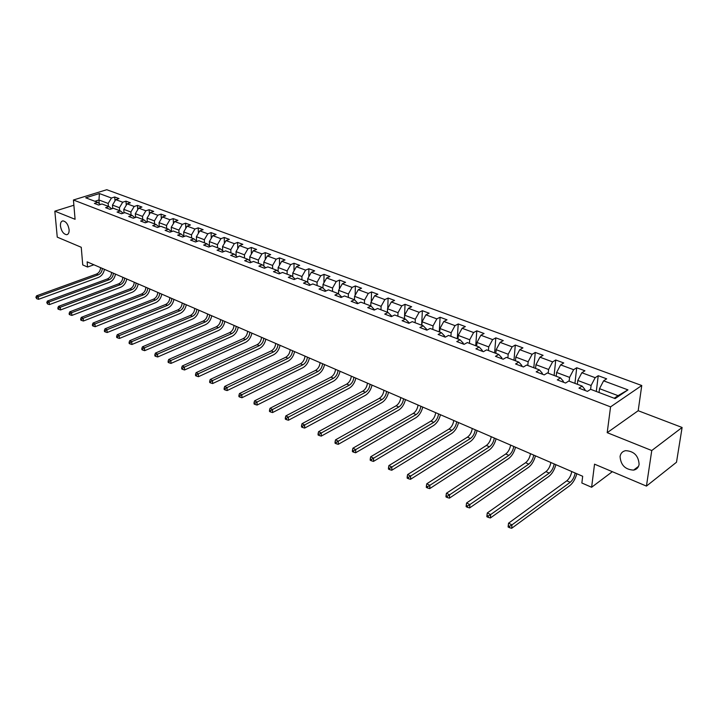 <?xml version="1.0" encoding="UTF-8"?>
<svg xmlns="http://www.w3.org/2000/svg" width="718" height="718" viewBox="0 0 718 718"><rect width="100%" height="100%" fill="white"/><g stroke="black" fill="none" stroke-linecap="round" stroke-linejoin="round"><path stroke-width="1.08" d="M69.099 229.598C69.26 232.659 68.443 234.364 66.666 234.705C63.489 234.158 61.416 231.268 60.456 226.035C60.285 222.948 61.093 221.234 62.888 220.884C66.074 221.44 68.138 224.348 69.099 229.598M639.11 464.34C638.526 467.535 636.695 469.464 633.617 470.11C625.243 469.653 620.729 465.111 620.074 456.504C620.63 453.264 622.479 451.317 625.62 450.662C633.985 451.146 638.481 455.706 639.11 464.34M641.757 385.512L106.776 189.714L73.433 199.999L610.56 406.873L641.757 385.512L638.185 410.723L607.204 432.667L651.764 450.536L682.1 427.47L638.185 410.723M682.1 427.47L676.5 462.239L646.442 486.095L594.54 464.169L591.623 487.262L612.337 471.69M73.882 205.231L54.837 211.173L57.252 237.137L81.251 247.279L82.741 264.924L87.56 267.033L93.896 264.771M651.764 450.536L646.442 486.095M100.394 204.495L97.72 202.35L94.39 203.4L98.68 205.043L102.019 203.984L108.957 206.613L105.618 207.681L109.989 209.351L113.336 208.274L120.409 210.957L117.061 212.043L121.522 213.749L124.869 212.645L132.076 215.382L128.719 216.495L133.27 218.227L136.617 217.105L143.968 219.896L140.611 221.027L145.242 222.786L148.599 221.647L156.093 224.492L152.728 225.64L157.448 227.444L160.814 226.287L168.452 229.177L165.086 230.352L169.906 232.192L173.271 231.008L181.062 233.96L177.687 235.163L182.605 237.03L185.971 235.827L193.914 238.843L190.548 240.063L195.556 241.975L198.931 240.736L207.035 243.815L203.661 245.062L208.776 247.01L212.151 245.753L220.426 248.895L217.051 250.169L222.275 252.153L225.649 250.878L234.095 254.073L230.711 255.375L236.042 257.412L239.426 256.102L248.042 259.369L244.667 260.697L250.106 262.77L253.481 261.433L262.285 264.771L258.911 266.127L264.466 268.245L267.85 266.881L276.834 270.291L273.459 271.673L279.14 273.836L282.515 272.445L291.696 275.927L288.322 277.336L294.129 279.553L297.503 278.126L306.882 281.689L303.508 283.125L309.44 285.387L312.815 283.933L322.409 287.577L319.034 289.049L325.101 291.355L328.467 289.875L338.268 293.59L334.902 295.098L341.104 297.458L344.469 295.942L354.495 299.747L351.138 301.282L357.474 303.705L360.831 302.152L371.089 306.039L367.733 307.609L374.222 310.086L377.569 308.498L388.061 312.483L384.722 314.089L391.355 316.62L394.703 314.996L405.437 319.07L402.098 320.713L408.892 323.306L412.231 321.646L423.216 325.81L419.895 327.498L426.851 330.154L430.172 328.449L441.426 332.721L438.115 334.444L445.241 337.164L448.544 335.423L460.067 339.793L456.774 341.562L464.07 344.344L467.364 342.558L479.175 347.036L475.89 348.849L483.367 351.694L486.642 349.872L498.75 354.459L495.483 356.316L503.147 359.233L506.405 357.367L518.818 362.069L515.569 363.972L523.431 366.97L526.671 365.049L539.389 369.878L536.166 371.825L544.226 374.895L547.439 372.929L560.498 377.883L557.294 379.876L565.569 383.035L568.755 381.016L582.145 386.096L578.968 388.142L587.459 391.382L590.627 389.309L591.093 385.494L577.784 380.477L577.353 384.274M97.72 202.35L85.711 197.8L99.416 193.555L111.452 198.024L114.709 196.992L114.988 200.905M590.627 389.309L615.12 398.598L627.963 389.874L603.605 380.827L606.665 378.826L598.238 375.711L595.168 377.695L581.84 372.741L584.937 370.793L576.725 367.751L573.619 369.689L560.632 364.87L563.747 362.958L555.741 359.996L552.609 361.89L539.945 357.187L543.086 355.32L535.278 352.439L532.128 354.279L519.769 349.693L522.928 347.871L515.309 345.053L512.14 346.857L500.087 342.378L503.264 340.601L495.824 337.855L492.638 339.614L480.872 335.243L484.067 333.511L476.806 330.827L473.602 332.542L462.114 328.27L465.327 326.582L458.228 323.962L455.015 325.64L443.796 321.467L447.018 319.815L440.089 317.257L436.858 318.891L425.9 314.825L429.14 313.21L422.363 310.706L419.124 312.303L408.416 308.327L411.665 306.748L405.042 304.306L401.793 305.868L391.328 301.982L394.577 300.438L388.115 298.042L384.857 299.577L374.616 295.771L377.883 294.263L371.556 291.93L368.289 293.42L358.282 289.704L361.549 288.232L355.365 285.944L352.089 287.406L342.298 283.772L345.573 282.327L339.524 280.083L336.248 281.519L326.663 277.965L329.948 276.547L324.024 274.357L320.74 275.766L311.37 272.284L314.655 270.892L308.857 268.756L305.572 270.13L296.39 266.719L299.684 265.364L294.003 263.264L290.718 264.61L281.734 261.271L285.019 259.943L279.464 257.888L276.179 259.207L267.374 255.94L270.668 254.639L265.229 252.628L261.935 253.921L253.31 250.717L256.604 249.442L251.273 247.468L247.979 248.733L239.534 245.601L242.828 244.344L237.604 242.415L234.31 243.662L226.035 240.584L229.329 239.363L224.213 237.47L220.92 238.681L212.806 235.675L216.1 234.472L211.083 232.614L207.789 233.808L199.837 230.855L203.131 229.679L198.204 227.857L194.919 229.024L187.129 226.134L190.414 224.976L185.585 223.19L182.3 224.339L174.653 221.503L177.938 220.363L173.209 218.613L169.924 219.744L162.421 216.953L165.705 215.84L161.065 214.126L157.781 215.229L150.43 212.501L153.706 211.406L149.147 209.719L145.871 210.805L138.655 208.13L141.922 207.053L137.452 205.402L134.185 206.47L127.104 203.831L130.371 202.781L125.982 201.157L122.715 202.207L115.76 199.622L119.017 198.59L114.709 196.992M591.623 487.262L581.858 482.999L582.684 476.276L87.129 261.846L87.56 267.033M112.717 208.471L112.475 205.079L119.412 207.699L119.619 210.652M111.676 208.812L108.957 206.613M115.76 199.622L112.475 205.079M122.715 202.207L119.412 207.699M124.026 212.923L123.792 209.351L130.864 212.016L131.053 214.996M123.173 213.201L120.409 210.957M127.104 203.831L123.792 209.351M134.185 206.47L130.864 212.016M135.558 217.464L135.325 213.695L142.532 216.414L142.702 219.412M134.894 217.68L132.076 215.382M138.655 208.13L135.325 213.695M145.871 210.805L142.532 216.414M147.307 222.095L147.073 218.128L154.415 220.893L154.585 223.917M146.831 222.248L143.968 219.896M150.43 212.501L147.073 218.128M157.781 215.229L154.415 220.893M159.27 226.816L159.046 222.643L166.531 225.461L166.684 228.512M159.01 226.906L156.093 224.492M162.421 216.953L159.046 222.643M169.924 219.744L166.531 225.461M171.467 231.645L171.261 227.238L178.89 230.119L179.024 233.188M171.422 231.663L168.452 229.177M174.653 221.503L171.261 227.238M182.3 224.339L178.89 230.119M183.898 236.348L183.7 231.932L191.482 234.867L191.607 237.963M184.077 236.5L181.062 233.96M187.129 226.134L183.7 231.932M194.919 229.024L191.482 234.867M196.57 241.086L196.4 236.716L204.334 239.704L204.442 242.828M196.992 241.445L193.914 238.843M199.837 230.855L196.4 236.716M207.789 233.808L204.334 239.704M209.485 245.906L209.342 241.598L217.437 244.65L217.536 247.8M210.168 246.498L207.035 243.815M212.806 235.675L209.342 241.598M220.92 238.681L217.437 244.65M222.67 250.833L222.544 246.57L230.81 249.684L230.891 252.862M223.621 251.65L220.426 248.895M226.035 240.584L222.544 246.57M234.31 243.662L230.81 249.684M236.123 255.841L236.025 251.65L244.452 254.827L244.515 258.031M237.344 256.909L234.095 254.073M239.534 245.601L236.025 251.65M247.979 248.733L244.452 254.827M249.846 260.957L249.774 256.838L258.372 260.078L258.426 263.309M251.354 262.276L248.042 259.369M253.31 250.717L249.774 256.838M261.935 253.921L258.372 260.078M263.865 266.172L263.811 262.124L272.598 265.436L272.625 268.694M265.66 267.76L262.285 264.771M267.374 255.94L263.811 262.124M276.179 259.207L272.598 265.436M278.171 271.485L278.144 267.527L287.11 270.91L287.128 274.195M280.271 273.37L276.834 270.291M281.734 261.271L278.144 267.527M290.718 264.61L287.11 270.91M292.782 276.915L292.773 273.046L301.937 276.502L301.937 279.805M295.197 279.096L291.696 275.927M296.39 266.719L292.773 273.046M305.572 270.13L301.937 276.502M307.708 282.443L307.726 278.683L317.087 282.21L317.06 285.549M310.445 284.956L306.882 281.689M311.37 272.284L307.726 278.683M320.74 275.766L317.087 282.21M322.409 287.577L326.017 290.952M322.965 288.089L323.001 284.436L332.56 288.044L332.515 291.409M326.663 277.965L323.001 284.436M336.248 281.519L332.56 288.044M338.268 293.59L341.849 297.126M338.546 293.85L338.609 290.323L348.383 294.003L348.311 297.405M342.298 283.772L338.609 290.323M352.089 287.406L348.383 294.003M354.495 299.747L358.022 303.445M354.486 299.738L354.557 296.337L364.556 300.106L364.466 303.526M358.282 289.704L354.557 296.337M368.289 293.42L364.556 300.106M371.089 306.039L374.572 309.925M370.775 305.922L370.874 302.484L381.096 306.335L380.98 309.79M374.616 295.771L370.874 302.484M384.857 299.577L381.096 306.335M388.061 312.483L391.516 315.866L391.489 316.557M387.424 312.24L387.549 308.767L398.005 312.707L397.862 316.198M391.328 301.982L387.549 308.767M401.793 305.868L398.005 312.707M405.437 319.07L408.838 322.463L408.802 323.271M404.467 318.702L404.611 315.202L415.309 319.232L415.148 322.75M408.416 308.327L404.611 315.202M419.124 312.303L415.309 319.232M423.216 325.81L426.564 329.212L426.528 330.029M421.897 325.308L422.076 321.781L433.017 325.909L432.828 329.454M425.9 314.825L422.076 321.781M436.858 318.891L433.017 325.909M441.426 332.721L444.72 336.114L444.666 336.939M439.739 332.075L439.937 328.521L451.146 332.739L450.922 336.32M443.796 321.467L439.937 328.521M455.015 325.64L451.146 332.739M460.067 339.793L463.307 343.195L463.254 344.03M457.994 339.004L458.228 335.414L469.707 339.74L469.455 343.348M462.114 328.27L458.228 335.414M473.602 332.542L469.707 339.74M479.175 347.036L482.343 350.438L482.281 351.281M476.698 346.094L476.958 342.468L488.716 346.902L488.428 350.546M480.872 335.243L476.958 342.468M492.638 339.614L488.716 346.902M498.75 354.459L501.855 357.869L501.783 358.713M495.851 353.364L496.147 349.702L508.182 354.243L507.868 357.923M500.087 342.378L496.147 349.702M512.14 346.857L508.182 354.243M518.818 362.069L521.851 365.48L521.771 366.333M515.479 360.804L515.802 357.115L528.143 361.764L527.793 365.48M519.769 349.693L515.802 357.115M532.128 354.279L528.143 361.764M539.389 369.878L542.35 373.288L542.261 374.15M535.583 368.433L535.951 364.708L548.597 369.474L548.211 373.225M539.945 357.187L535.951 364.708M552.609 361.89L548.597 369.474M560.498 377.883L563.37 381.285L563.271 382.156M556.208 376.25L556.603 372.489L569.58 377.381L569.15 381.168M560.632 364.87L556.603 372.489M573.619 369.689L569.58 377.381M582.145 386.096L584.937 389.497L584.838 390.377M581.84 372.741L577.784 380.477M595.168 377.695L591.093 385.494M599.036 392.504L599.521 388.671L618.063 395.663L627.963 389.874M603.605 380.827L599.521 388.671M607.204 432.667L610.56 406.873M54.837 211.173L75.085 219.295L73.433 199.999M614.222 398.266L618.063 395.663M99.237 203.571L98.967 199.99L94.884 201.273M108.391 206.398L108.176 203.463L98.967 199.99L99.416 193.555M111.452 198.024L108.176 203.463M598.238 375.711L596.299 391.463M576.725 367.751L574.938 383.358M555.741 359.996L554.108 375.46M535.278 352.439L533.797 367.751M515.309 345.053L513.971 360.239M495.824 337.855L494.621 352.897M476.806 330.827L475.729 345.726M458.228 323.962L457.276 338.734M440.089 317.257L439.254 331.895M422.363 310.706L421.645 325.218M405.042 304.306L404.431 318.684M388.115 298.042L387.738 308.435M371.556 291.93L371.269 301.775M355.365 285.944L355.15 295.286M339.524 280.083L339.381 288.95M324.024 274.357L323.935 282.784M308.857 268.756L308.821 276.753M294.003 263.264L294.021 270.874M279.464 257.888L279.517 265.13M265.229 252.628L265.31 259.521M251.273 247.468L251.39 254.037M237.604 242.415L237.748 248.67M224.213 237.47L224.384 243.429M211.083 232.614L211.272 238.295M198.204 227.857L198.419 233.278M185.585 223.19L185.809 228.36M173.209 218.613L173.442 223.549M161.065 214.126L161.308 218.837M149.147 209.719L149.398 214.215M137.452 205.402L137.712 209.692M125.982 201.157L126.242 205.258M575.172 473.027C574.346 477.084 572.686 480.18 570.191 482.308L511.997 524.858L511.674 528.286L569.805 485.619C572.964 483.026 575.306 479.068 576.832 473.745M571.77 471.555C570.954 475.603 569.293 478.691 566.798 480.818L508.541 523.198L511.997 524.858L509.618 526.294L508.236 525.63L508.111 527.003L509.493 527.667L509.618 526.294M509.493 527.667L511.674 528.286M508.541 523.198L508.236 525.63M554.188 463.954C553.399 467.965 551.756 471.017 549.243 473.108L490.654 514.582L490.367 517.974L548.893 476.384C552.07 473.844 554.404 469.949 555.894 464.69M550.877 462.518C550.096 466.529 548.444 469.572 545.94 471.645L487.289 512.957L490.654 514.582L488.312 516L486.957 515.345L486.849 516.709L488.195 517.355L488.312 516M488.195 517.355L490.367 517.974M487.289 512.957L486.957 515.345M533.734 455.095C532.98 459.08 531.338 462.087 528.816 464.124L469.868 504.566L469.617 507.931L528.493 467.373C531.697 464.896 534.012 461.055 535.466 455.849M530.503 453.695C529.749 457.671 528.116 460.678 525.594 462.706L466.583 502.986L469.868 504.566L467.553 505.966L466.242 505.328L466.144 506.675L467.454 507.312L467.553 505.966M467.454 507.312L469.617 507.931M466.583 502.986L466.242 505.328M513.774 446.461C513.047 450.401 511.422 453.372 508.891 455.365L449.621 494.81L449.396 498.148L508.595 458.587C511.808 456.163 514.124 452.376 515.542 447.224M510.624 445.097C509.906 449.028 508.272 451.99 505.741 453.982L446.416 493.266L449.621 494.81L447.332 496.192L446.049 495.573L445.968 496.91L447.242 497.529L447.332 496.192M447.242 497.529L449.396 498.148M446.416 493.266L446.049 495.573M494.298 438.034C493.607 441.938 491.983 444.864 489.443 446.82L429.885 485.305L429.696 488.617L489.182 450.006C492.413 447.637 494.711 443.904 496.093 438.806M491.22 436.697C490.529 440.601 488.913 443.518 486.364 445.465L426.77 483.797L429.885 485.305L427.623 486.66L426.375 486.059L426.304 487.387L427.551 487.989L427.623 486.66M427.551 487.989L429.696 488.617M426.77 483.797L426.375 486.059M475.28 429.804C474.616 433.672 473.009 436.562 470.461 438.474L410.642 476.034L410.481 479.319L470.227 441.642C473.467 439.317 475.765 435.638 477.102 430.594M472.273 428.502C471.618 432.362 470.012 435.252 467.454 437.154L407.6 474.571L410.642 476.034L408.407 477.38L407.196 476.788L407.133 478.098L408.345 478.691L408.407 477.38M408.345 478.691L410.481 479.319M407.6 474.571L407.196 476.788M456.711 421.771C456.083 425.603 454.485 428.449 451.918 430.324L391.884 466.996L391.75 470.245L451.721 433.466C454.97 431.195 457.249 427.56 458.56 422.57M453.776 420.497C453.148 424.32 451.559 427.174 448.992 429.041L388.914 465.569L391.884 466.996L389.677 468.324L388.492 467.75L388.438 469.051L389.623 469.626L389.677 468.324M389.623 469.626L391.75 470.245M388.914 465.569L388.492 467.75M438.581 413.927C437.971 417.714 436.391 420.533 433.816 422.363L373.575 458.174L373.477 461.405L433.636 425.478C436.903 423.261 439.174 419.671 440.457 414.735M435.709 412.679C435.108 416.467 433.528 419.276 430.953 421.107L370.685 456.783L373.575 458.174L371.394 459.484L370.246 458.928L370.201 460.22L371.359 460.776L371.394 459.484M371.359 460.776L373.477 461.405M370.685 456.783L370.246 458.928M420.856 406.253C420.281 410.014 418.711 412.796 416.135 414.591L355.715 449.576L355.634 452.771L415.973 417.679C419.249 415.507 421.511 411.97 422.758 407.079M418.055 405.042C417.49 408.793 415.91 411.567 413.335 413.362L352.897 448.211L355.715 449.576L353.561 450.868L352.439 450.321L352.403 451.604L353.534 452.143L353.561 450.868M353.534 452.143L355.634 452.771M352.897 448.211L352.439 450.321M403.543 398.768C402.995 402.493 401.425 405.23 398.849 406.998L338.286 441.175L338.232 444.343L398.714 410.059C401.999 407.923 404.243 404.44 405.464 399.594M400.806 397.584C400.258 401.299 398.696 404.037 396.112 405.796L335.53 439.847L338.286 441.175L336.159 442.45L335.055 441.92L335.037 443.185L336.141 443.724L336.159 442.45M336.141 443.724L338.232 444.343M335.53 439.847L335.055 441.92M386.616 391.436C386.096 395.133 384.534 397.844 381.949 399.567L321.269 432.972L321.233 436.122L381.841 402.61C385.135 400.518 387.37 397.072 388.555 392.279M383.942 390.278C383.421 393.967 381.868 396.668 379.275 398.391L318.577 431.68L321.269 432.972L319.16 434.237L318.083 433.717L318.074 434.973L319.151 435.494L319.16 434.237M319.151 435.494L321.233 436.122M318.577 431.68L318.083 433.717M370.066 384.283C369.564 387.935 368.02 390.61 365.435 392.306L304.638 424.966L304.629 428.09L365.345 395.322C368.639 393.276 370.865 389.874 372.032 385.126M367.454 383.143C366.952 386.796 365.408 389.47 362.823 391.157L302.018 423.701L304.638 424.966L302.565 426.214L301.515 425.702L301.506 426.95L302.556 427.461L302.565 426.214M302.556 427.461L304.629 428.09M302.018 423.701L301.515 425.702M353.884 377.273C353.409 380.899 351.874 383.547 349.28 385.207L288.403 417.14L288.412 420.236L349.208 388.196C352.511 386.185 354.728 382.829 355.859 378.135M351.326 376.169C350.851 379.786 349.316 382.425 346.722 384.085L285.836 415.91L288.403 417.14L286.347 418.379L285.324 417.876L285.324 419.115L286.356 419.617L286.347 418.379M286.356 419.617L288.412 420.236M285.836 415.91L285.324 417.876M338.052 370.425C337.595 374.015 336.069 376.627 333.475 378.26L272.535 409.502L272.562 412.563L333.43 381.222C336.733 379.257 338.932 375.945 340.045 371.287M335.548 369.339C335.091 372.929 333.565 375.532 330.971 377.165L270.022 408.291L272.535 409.502L270.498 410.714L269.501 410.229L269.51 411.459L270.515 411.944L270.498 410.714M270.515 411.944L272.562 412.563M270.022 408.291L269.501 410.229M322.561 363.721C322.122 367.284 320.605 369.86 318.011 371.466L257.026 402.026L257.071 405.069L317.984 374.401C321.287 372.471 323.486 369.205 324.563 364.591M320.102 362.662C319.672 366.216 318.164 368.792 315.561 370.389L254.567 400.841L257.026 402.026L255.016 403.229L254.028 402.753L254.055 403.974L255.034 404.449L255.016 403.229M255.034 404.449L257.071 405.069M254.567 400.841L254.028 402.753M307.394 357.16C306.981 360.687 305.473 363.245 302.879 364.816L241.858 394.721L241.93 397.736L302.87 367.733C306.173 365.839 308.354 362.608 309.413 358.031M304.997 356.119C304.585 359.646 303.077 362.195 300.483 363.757L239.462 393.563L241.858 394.721L239.875 395.914L238.914 395.447L238.941 396.65L239.902 397.117L239.875 395.914M239.902 397.117L241.93 397.736M239.462 393.563L238.914 395.447M292.549 350.734C292.154 354.234 290.664 356.756 288.062 358.3L227.032 387.576L227.121 390.565L288.071 361.199C291.382 359.341 293.545 356.146 294.586 351.614M290.198 349.72C289.812 353.211 288.313 355.733 285.719 357.268L224.68 386.446L227.032 387.576L225.066 388.752L224.124 388.303L224.16 389.497L225.102 389.955L225.066 388.752M225.102 389.955L227.121 390.565M224.68 386.446L224.124 388.303M278.019 344.452C277.642 347.916 276.152 350.411 273.558 351.928L212.528 380.585L212.627 383.556L273.585 354.8C276.888 352.969 279.051 349.819 280.065 345.331M275.712 343.455C275.344 346.92 273.854 349.406 271.26 350.914L210.23 379.481L212.528 380.585L210.58 381.752L209.665 381.312L209.701 382.497L210.616 382.936L210.58 381.752M210.616 382.936L212.627 383.556M210.23 379.481L209.665 381.312M263.784 338.286C263.425 341.732 261.944 344.191 259.351 345.681L198.33 373.755L198.455 376.699L259.395 348.526C262.698 346.74 264.852 343.626 265.839 339.174M261.531 337.316C261.173 340.745 259.701 343.213 257.107 344.694L196.086 372.669L198.33 373.755L196.409 374.904L195.511 374.464L195.556 375.649L196.454 376.079L196.409 374.904M196.454 376.079L198.455 376.699M196.086 372.669L195.511 374.464M249.837 332.254C249.496 335.665 248.033 338.106 245.439 339.569L184.445 367.06L184.58 369.976L245.493 342.396C248.796 340.637 250.941 337.55 251.91 333.152M247.629 331.294C247.297 334.705 245.825 337.137 243.231 338.6L182.246 366L184.445 367.06L182.534 368.199L181.654 367.778L181.717 368.944L182.587 369.366L182.534 368.199M182.587 369.366L184.58 369.976M182.246 366L181.654 367.778M236.177 326.34C235.854 329.724 234.4 332.138 231.806 333.574L170.848 360.508L171.001 363.407L231.878 336.374C235.181 334.651 237.308 331.608 238.25 327.237M234.014 325.407C233.691 328.781 232.237 331.186 229.643 332.622L168.694 359.476L170.848 360.508L168.963 361.639L168.102 361.217L168.165 362.384L169.017 362.796L168.963 361.639M169.017 362.796L171.001 363.407M168.694 359.476L168.102 361.217M222.786 320.551C222.481 323.908 221.036 326.286 218.443 327.704L157.538 354.1L157.7 356.972L218.532 330.486C221.835 328.79 223.944 325.775 224.878 321.449M220.668 319.636C220.363 322.983 218.918 325.362 216.324 326.771L155.429 353.085L157.538 354.1L155.671 355.213L154.828 354.8L154.891 355.957L155.734 356.361L155.671 355.213M155.734 356.361L157.7 356.972M155.429 353.085L154.828 354.8M209.665 314.87C209.378 318.2 207.933 320.56 205.348 321.942L144.498 347.817L144.677 350.671L205.447 324.707C208.75 323.037 210.85 320.066 211.756 315.776M207.583 313.972C207.296 317.293 205.86 319.645 203.275 321.036L142.433 346.821L144.498 347.817L142.649 348.921L141.823 348.517L141.895 349.657L142.72 350.061L142.649 348.921M142.72 350.061L144.677 350.671M142.433 346.821L141.823 348.517M196.804 309.305C196.526 312.608 195.099 314.933 192.514 316.297L131.735 341.669L131.924 344.496L192.621 319.043C195.915 317.41 198.006 314.466 198.904 310.212M194.757 308.426C194.488 311.72 193.061 314.044 190.476 315.408L129.707 340.691L131.735 341.669L129.904 342.755L129.096 342.369L129.168 343.5L129.976 343.886L129.904 342.755M129.976 343.886L131.924 344.496M129.707 340.691L129.096 342.369M184.185 303.849C183.925 307.116 182.498 309.422 179.922 310.768L119.224 335.638L119.421 338.447L180.047 313.488C183.341 311.881 185.415 308.973 186.294 304.755M182.184 302.978C181.923 306.245 180.505 308.552 177.929 309.889L117.24 334.687L119.224 335.638L117.411 336.715L116.621 336.338L116.702 337.46L117.492 337.846L117.411 336.715M117.492 337.846L119.421 338.447M117.24 334.687L116.621 336.338M171.808 298.491C171.566 301.739 170.148 304.019 167.572 305.338L106.964 329.733L107.179 332.524L167.716 308.04C171.001 306.46 173.065 303.579 173.927 299.406M169.852 297.638C169.61 300.887 168.191 303.167 165.616 304.477L105.016 328.799L106.964 329.733L105.169 330.801L104.388 330.424L104.478 331.536L105.259 331.913L105.169 330.801M105.259 331.913L107.179 332.524M105.016 328.799L104.388 330.424M159.674 293.24C159.441 296.462 158.041 298.715 155.465 300.016L94.947 323.944L95.171 326.708L155.618 302.7C158.893 301.147 160.958 298.293 161.792 294.156M157.754 292.406C157.52 295.628 156.12 297.88 153.544 299.173L93.044 323.028L94.947 323.944L93.169 325.003L92.407 324.635L92.505 325.739L93.259 326.107L93.169 325.003M93.259 326.107L95.171 326.708M93.044 323.028L92.407 324.635M147.764 288.089C147.549 291.284 146.149 293.518 143.582 294.793L83.171 318.271L83.405 321.018L143.744 297.458C147.019 295.924 149.066 293.106 149.891 289.004M145.88 287.272C145.664 290.458 144.264 292.693 141.697 293.967L81.305 317.374L83.171 318.271L81.412 319.313L80.667 318.954L80.757 320.057L81.502 320.416L81.412 319.313M81.502 320.416L83.405 321.018M81.305 317.374L80.667 318.954M136.079 283.027C135.873 286.204 134.49 288.412 131.924 289.668L71.62 312.707L71.863 315.426L132.094 292.316C135.37 290.808 137.398 288.017 138.206 283.951M134.23 282.228C134.024 285.396 132.642 287.604 130.075 288.86L69.79 311.827L71.62 312.707L69.879 313.739L69.143 313.389L69.242 314.475L69.978 314.834L69.879 313.739M69.978 314.834L71.863 315.426M69.79 311.827L69.143 313.389M124.609 278.063C124.42 281.214 123.038 283.404 120.48 284.642L60.294 307.25L60.545 309.952L120.66 287.263C123.927 285.782 125.955 283.027 126.736 278.988M122.796 277.283C122.598 280.424 121.225 282.605 118.667 283.843L58.499 306.389L60.294 307.25L58.571 308.273L57.853 307.932L57.952 309.009L58.67 309.359L58.571 308.273M58.67 309.359L60.545 309.952M58.499 306.389L57.853 307.932M113.354 273.199C113.166 276.313 111.802 278.485 109.244 279.706L49.183 301.901L49.452 304.585L109.441 282.309C112.699 280.855 114.709 278.117 115.481 274.114M111.568 272.418C111.389 275.541 110.016 277.704 107.467 278.916L47.424 301.048L49.183 301.901L47.478 302.915L46.769 302.574L47.576 303.983L47.478 302.915M47.576 303.983L49.452 304.585M47.424 301.048L46.769 302.574M102.297 268.415C102.127 271.512 100.771 273.657 98.222 274.859L38.287 296.642L38.557 299.307L98.42 277.444C101.669 276.008 103.679 273.307 104.433 269.34M100.547 267.652C100.376 270.749 99.021 272.894 96.472 274.088L36.555 295.816L38.287 296.642L36.591 297.656L35.9 297.315L36.699 298.715L36.591 297.656M36.699 298.715L38.557 299.307M36.555 295.816L35.9 297.315M570.191 482.308L566.798 480.818M549.243 473.108L545.94 471.645M528.816 464.124L525.594 462.706M508.891 455.365L505.741 453.982M489.443 446.82L486.364 445.465M470.461 438.474L467.454 437.154M451.918 430.324L448.992 429.041M433.816 422.363L430.953 421.107M416.135 414.591L413.335 413.362M398.849 406.998L396.112 405.796M381.949 399.567L379.275 398.391M365.435 392.306L362.823 391.157M349.28 385.207L346.722 384.085M333.475 378.26L330.971 377.165M318.011 371.466L315.561 370.389M302.879 364.816L300.483 363.757M288.062 358.3L285.719 357.268M273.558 351.928L271.26 350.914M259.351 345.681L257.107 344.694M245.439 339.569L243.231 338.6M231.806 333.574L229.643 332.622M218.443 327.704L216.324 326.771M205.348 321.942L203.275 321.036M192.514 316.297L190.476 315.408M179.922 310.768L177.929 309.889M167.572 305.338L165.616 304.477M155.465 300.016L153.544 299.173M143.582 294.793L141.697 293.967M131.924 289.668L130.075 288.86M120.48 284.642L118.667 283.843M109.244 279.706L107.467 278.916M98.222 274.859L96.472 274.088M66.666 234.705L67.582 234.409M633.617 470.11L638.535 466.35"/></g></svg>
